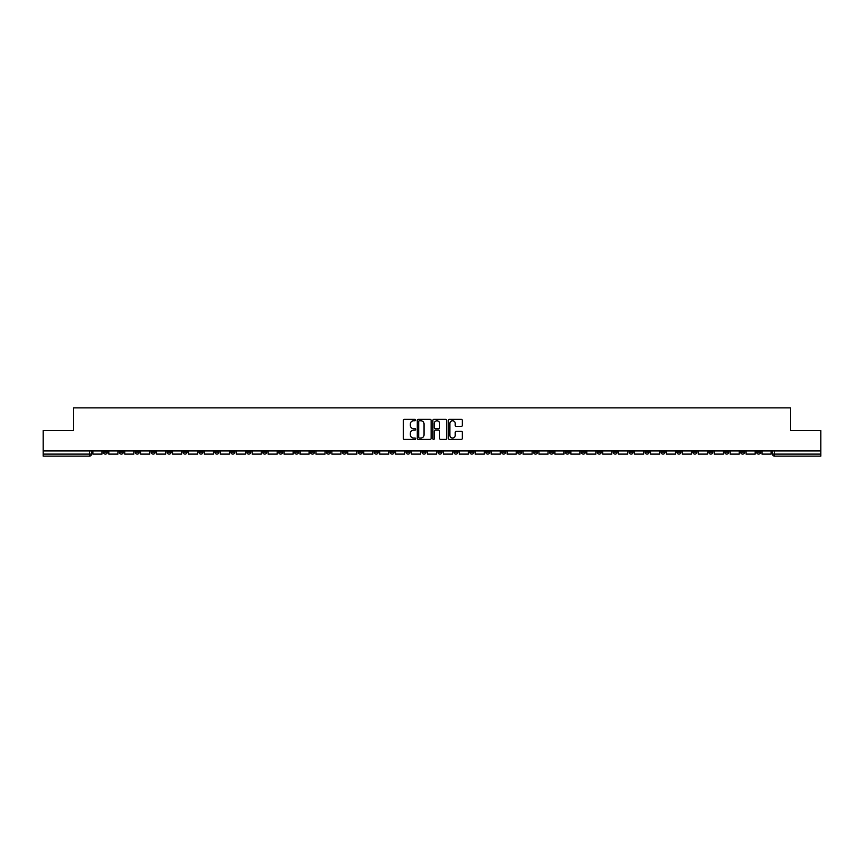 <?xml version="1.0" encoding="UTF-8"?>
<svg xmlns="http://www.w3.org/2000/svg" width="864" height="864" viewBox="0 0 864 864"><rect width="100%" height="100%" fill="white"/><g stroke="black" fill="none" stroke-linecap="round" stroke-linejoin="round"><path stroke-width="1.3" d="M415.66 420.077A0.702 0.702 0 0 0 414.958 419.375L404.309 419.375A1.004 1.004 0 0 0 403.304 420.368L403.304 438.415A1.004 1.004 0 0 0 404.309 439.42L414.958 439.42A0.702 0.702 0 0 0 415.66 438.718A0.702 0.702 0 0 0 414.958 438.016L413.575 438.016A3.208 3.208 0 0 1 410.368 434.808L410.368 433.307A3.208 3.208 0 0 1 413.575 430.099L414.958 430.099A0.702 0.702 0 0 0 415.66 429.397A0.702 0.702 0 0 0 414.958 428.695L413.575 428.695A3.208 3.208 0 0 1 410.368 425.488L410.368 423.986A3.208 3.208 0 0 1 413.575 420.779L414.958 420.779A0.702 0.702 0 0 0 415.66 420.077M629.111 450.943L629.111 452.066L633.193 452.066A2.041 2.041 0 0 1 631.152 454.108A2.041 2.041 0 0 1 629.111 452.066L629.111 450.943M533.52 450.943L533.52 452.066L537.602 452.066A2.041 2.041 0 0 1 535.561 454.108A2.041 2.041 0 0 1 533.52 452.066L533.52 450.943M517.579 450.943L517.579 452.066L521.672 452.066A2.041 2.041 0 0 1 519.62 454.108A2.041 2.041 0 0 1 517.579 452.066L517.579 450.943M421.988 450.943L421.988 452.066L426.082 452.066A2.041 2.041 0 0 1 424.03 454.108A2.041 2.041 0 0 1 421.988 452.066L421.988 450.943M406.058 450.943L406.058 452.066L410.141 452.066A2.041 2.041 0 0 1 408.1 454.108A2.041 2.041 0 0 1 406.058 452.066L406.058 450.943M390.128 450.943L390.128 452.066L394.211 452.066A2.041 2.041 0 0 1 392.17 454.108A2.041 2.041 0 0 1 390.128 452.066L390.128 450.943M358.268 450.943L358.268 452.066L362.351 452.066A2.041 2.041 0 0 1 360.31 454.108A2.041 2.041 0 0 1 358.268 452.066L358.268 450.943M326.398 452.066L326.398 450.943L326.398 452.066A2.041 2.041 0 0 0 328.439 454.108A2.041 2.041 0 0 1 326.398 452.066L330.48 452.066A2.041 2.041 0 0 1 328.439 454.108A2.041 2.041 0 0 0 330.48 452.066L330.48 450.943L330.48 452.066M310.468 452.066L310.468 450.943L310.468 452.066A2.041 2.041 0 0 0 312.509 454.108A2.041 2.041 0 0 1 310.468 452.066L314.55 452.066A2.041 2.041 0 0 1 312.509 454.108M294.538 452.066L294.538 450.943L294.538 452.066A2.041 2.041 0 0 0 296.579 454.108A2.041 2.041 0 0 1 294.538 452.066L298.62 452.066A2.041 2.041 0 0 1 296.579 454.108A2.041 2.041 0 0 0 298.62 452.066L298.62 450.943L298.62 452.066M278.608 450.943L278.608 452.066L282.69 452.066A2.041 2.041 0 0 1 280.649 454.108A2.041 2.041 0 0 1 278.608 452.066L278.608 450.943M262.678 450.943L262.678 452.066L266.76 452.066A2.041 2.041 0 0 1 264.719 454.108A2.041 2.041 0 0 1 262.678 452.066L262.678 450.943M246.737 450.943L246.737 452.066L250.83 452.066A2.041 2.041 0 0 1 248.778 454.108A2.041 2.041 0 0 1 246.737 452.066L246.737 450.943M230.807 452.066L230.807 450.943L230.807 452.066A2.041 2.041 0 0 0 232.848 454.108A2.041 2.041 0 0 1 230.807 452.066L234.889 452.066A2.041 2.041 0 0 1 232.848 454.108M198.947 452.066L198.947 450.943L198.947 452.066A2.041 2.041 0 0 0 200.988 454.108A2.041 2.041 0 0 1 198.947 452.066L203.029 452.066A2.041 2.041 0 0 1 200.988 454.108A2.041 2.041 0 0 0 203.029 452.066L203.029 450.943L203.029 452.066M183.017 452.066L183.017 450.943L183.017 452.066A2.041 2.041 0 0 0 185.058 454.108A2.041 2.041 0 0 1 183.017 452.066L187.099 452.066A2.041 2.041 0 0 1 185.058 454.108A2.041 2.041 0 0 0 187.099 452.066L187.099 450.943L187.099 452.066M167.076 452.066L167.076 450.943L167.076 452.066A2.041 2.041 0 0 0 169.128 454.108A2.041 2.041 0 0 1 167.076 452.066L171.169 452.066A2.041 2.041 0 0 1 169.128 454.108A2.041 2.041 0 0 0 171.169 452.066L171.169 450.943L171.169 452.066M151.146 452.066L151.146 450.943L151.146 452.066A2.041 2.041 0 0 0 153.187 454.108A2.041 2.041 0 0 1 151.146 452.066L155.239 452.066A2.041 2.041 0 0 1 153.187 454.108M135.216 452.066L135.216 450.943L135.216 452.066A2.041 2.041 0 0 0 137.257 454.108A2.041 2.041 0 0 1 135.216 452.066L139.298 452.066A2.041 2.041 0 0 1 137.257 454.108A2.041 2.041 0 0 0 139.298 452.066L139.298 450.943L139.298 452.066M119.286 452.066L119.286 450.943L119.286 452.066A2.041 2.041 0 0 0 121.327 454.108A2.041 2.041 0 0 1 119.286 452.066L123.368 452.066A2.041 2.041 0 0 1 121.327 454.108A2.041 2.041 0 0 0 123.368 452.066L123.368 450.943L123.368 452.066M461.3 426.438A1.004 1.004 0 0 0 462.294 425.434L462.294 420.368A1.004 1.004 0 0 0 461.3 419.375L449.464 419.375A1.004 1.004 0 0 0 448.47 420.368L448.47 438.415A1.004 1.004 0 0 0 449.464 439.42L461.3 439.42A1.004 1.004 0 0 0 462.294 438.415L462.294 432.302A1.004 1.004 0 0 0 461.3 431.298L456.235 431.298A1.004 1.004 0 0 0 455.231 432.302L455.231 435.337A2.678 2.678 0 0 1 452.552 438.016A2.678 2.678 0 0 1 449.874 435.337L449.874 423.457A2.678 2.678 0 0 1 452.552 420.779A2.678 2.678 0 0 1 455.231 423.457L455.231 425.434A1.004 1.004 0 0 0 456.235 426.438L461.3 426.438M43.2 450.943L43.2 430.618L73.634 430.618L73.634 407.851L790.366 407.851L790.366 430.618L820.8 430.618L820.8 450.943L43.2 450.943L43.2 454.108L91.508 454.108L91.508 450.943M431.125 420.368A1.004 1.004 0 0 0 430.121 419.375L418.295 419.375A1.004 1.004 0 0 0 417.29 420.368L417.29 438.415A1.004 1.004 0 0 0 418.295 439.42L430.121 439.42A1.004 1.004 0 0 0 431.125 438.415L431.125 420.368M433.879 419.375L445.705 419.375A1.004 1.004 0 0 1 446.71 420.368L446.71 438.415A1.004 1.004 0 0 1 445.705 439.42L440.651 439.42A1.004 1.004 0 0 1 439.646 438.415L439.646 431.104A1.004 1.004 0 0 0 438.642 430.099L435.283 430.099A1.004 1.004 0 0 0 434.279 431.104L434.279 438.718A0.702 0.702 0 0 1 433.577 439.42A0.702 0.702 0 0 1 432.875 438.718L432.875 420.368A1.004 1.004 0 0 1 433.879 419.375M772.492 450.943L772.492 454.108L820.8 454.108L820.8 456.149L774.533 456.149A2.041 2.041 0 0 1 772.492 454.108M820.8 450.943L820.8 454.108M91.508 454.108A2.041 2.041 0 0 1 89.467 456.149L43.2 456.149L43.2 454.108M760.644 450.943L760.644 452.066A2.041 2.041 0 0 1 758.603 454.108A2.041 2.041 0 0 1 756.562 452.066A2.041 2.041 0 0 0 758.603 454.108A2.041 2.041 0 0 0 760.644 452.066L756.562 452.066L756.562 450.943M744.714 450.943L744.714 452.066A2.041 2.041 0 0 1 742.673 454.108A2.041 2.041 0 0 1 740.632 452.066L744.714 452.066M740.632 450.943L740.632 452.066M728.784 450.943L728.784 452.066A2.041 2.041 0 0 1 726.743 454.108A2.041 2.041 0 0 1 724.702 452.066L728.784 452.066M724.702 450.943L724.702 452.066M712.854 452.066L712.854 450.943L712.854 452.066A2.041 2.041 0 0 1 710.813 454.108A2.041 2.041 0 0 1 708.761 452.066L712.854 452.066A2.041 2.041 0 0 1 710.813 454.108M708.761 450.943L708.761 452.066M696.924 450.943L696.924 452.066A2.041 2.041 0 0 1 694.872 454.108A2.041 2.041 0 0 1 692.831 452.066A2.041 2.041 0 0 0 694.872 454.108M692.831 450.943L692.831 452.066L696.924 452.066M680.983 450.943L680.983 452.066A2.041 2.041 0 0 1 678.942 454.108A2.041 2.041 0 0 1 676.901 452.066L680.983 452.066A2.041 2.041 0 0 1 678.942 454.108M676.901 450.943L676.901 452.066M665.053 450.943L665.053 452.066A2.041 2.041 0 0 1 663.012 454.108A2.041 2.041 0 0 1 660.971 452.066A2.041 2.041 0 0 0 663.012 454.108M660.971 450.943L660.971 452.066L665.053 452.066M649.123 450.943L649.123 452.066A2.041 2.041 0 0 1 647.082 454.108A2.041 2.041 0 0 1 645.041 452.066L649.123 452.066M645.041 450.943L645.041 452.066M633.193 450.943L633.193 452.066A2.041 2.041 0 0 1 631.152 454.108M617.263 450.943L617.263 452.066A2.041 2.041 0 0 1 615.222 454.108A2.041 2.041 0 0 1 613.17 452.066L617.263 452.066M613.17 450.943L613.17 452.066M601.322 450.943L601.322 452.066A2.041 2.041 0 0 1 599.281 454.108A2.041 2.041 0 0 1 597.24 452.066L601.322 452.066M597.24 450.943L597.24 452.066M585.392 450.943L585.392 452.066A2.041 2.041 0 0 1 583.351 454.108A2.041 2.041 0 0 1 581.31 452.066A2.041 2.041 0 0 0 583.351 454.108M581.31 450.943L581.31 452.066L585.392 452.066M569.462 450.943L569.462 452.066A2.041 2.041 0 0 1 567.421 454.108A2.041 2.041 0 0 1 565.38 452.066L569.462 452.066M565.38 450.943L565.38 452.066M553.532 450.943L553.532 452.066A2.041 2.041 0 0 1 551.491 454.108A2.041 2.041 0 0 1 549.45 452.066L553.532 452.066M549.45 450.943L549.45 452.066M537.602 450.943L537.602 452.066M521.672 450.943L521.672 452.066L521.672 450.943M505.732 450.943L505.732 452.066A2.041 2.041 0 0 1 503.69 454.108A2.041 2.041 0 0 1 501.649 452.066L505.732 452.066M501.649 450.943L501.649 452.066M489.802 450.943L489.802 452.066A2.041 2.041 0 0 1 487.76 454.108A2.041 2.041 0 0 1 485.719 452.066L489.802 452.066M485.719 450.943L485.719 452.066M473.872 450.943L473.872 452.066A2.041 2.041 0 0 1 471.83 454.108A2.041 2.041 0 0 1 469.789 452.066L473.872 452.066M469.789 450.943L469.789 452.066M457.942 450.943L457.942 452.066A2.041 2.041 0 0 1 455.9 454.108A2.041 2.041 0 0 1 453.859 452.066L457.942 452.066M453.859 450.943L453.859 452.066M442.012 450.943L442.012 452.066A2.041 2.041 0 0 1 439.97 454.108A2.041 2.041 0 0 1 437.918 452.066L442.012 452.066M437.918 450.943L437.918 452.066M426.082 450.943L426.082 452.066A2.041 2.041 0 0 1 424.03 454.108M410.141 450.943L410.141 452.066M394.211 452.066L394.211 450.943L394.211 452.066A2.041 2.041 0 0 1 392.17 454.108M378.281 450.943L378.281 452.066A2.041 2.041 0 0 1 376.24 454.108A2.041 2.041 0 0 1 374.198 452.066A2.041 2.041 0 0 0 376.24 454.108A2.041 2.041 0 0 0 378.281 452.066L374.198 452.066L374.198 450.943M362.351 452.066L362.351 450.943L362.351 452.066A2.041 2.041 0 0 1 360.31 454.108M346.421 450.943L346.421 452.066A2.041 2.041 0 0 1 344.38 454.108A2.041 2.041 0 0 1 342.328 452.066A2.041 2.041 0 0 0 344.38 454.108M342.328 450.943L342.328 452.066L346.421 452.066M314.55 450.943L314.55 452.066L314.55 450.943M282.69 452.066L282.69 450.943L282.69 452.066A2.041 2.041 0 0 1 280.649 454.108M266.76 452.066L266.76 450.943L266.76 452.066A2.041 2.041 0 0 1 264.719 454.108M250.83 452.066L250.83 450.943L250.83 452.066A2.041 2.041 0 0 1 248.778 454.108M234.889 450.943L234.889 452.066L234.889 450.943M218.959 452.066L218.959 450.943L218.959 452.066A2.041 2.041 0 0 1 216.918 454.108A2.041 2.041 0 0 1 214.877 452.066L218.959 452.066A2.041 2.041 0 0 1 216.918 454.108M214.877 450.943L214.877 452.066M155.239 450.943L155.239 452.066L155.239 450.943M107.438 450.943L107.438 452.066A2.041 2.041 0 0 1 105.397 454.108A2.041 2.041 0 0 1 103.356 452.066A2.041 2.041 0 0 0 105.397 454.108A2.041 2.041 0 0 0 107.438 452.066L107.438 450.943M103.356 450.943L103.356 452.066L107.438 452.066M419.396 420.779A0.702 0.702 0 0 0 418.694 421.481L418.694 437.314A0.702 0.702 0 0 0 419.396 438.016L420.844 438.016A3.208 3.208 0 0 0 424.051 434.808L424.051 423.986A3.208 3.208 0 0 0 420.844 420.779L419.396 420.779M439.646 423.511A2.678 2.678 0 0 0 436.957 420.822A2.678 2.678 0 0 0 434.279 423.511L434.279 427.691A1.004 1.004 0 0 0 435.283 428.695L438.642 428.695A1.004 1.004 0 0 0 439.646 427.691L439.646 423.511M101.974 450.943L101.974 454.108L92.88 454.108L92.88 450.943M117.904 450.943L117.904 454.108L108.821 454.108L108.821 450.943M133.834 450.943L133.834 454.108L124.751 454.108L124.751 450.943M149.774 450.943L149.774 454.108L140.681 454.108L140.681 450.943M165.704 450.943L165.704 454.108L156.611 454.108L156.611 450.943M181.634 450.943L181.634 454.108L172.541 454.108L172.541 450.943M197.564 450.943L197.564 454.108L188.482 454.108L188.482 450.943M213.494 450.943L213.494 454.108L204.412 454.108L204.412 450.943M229.424 450.943L229.424 454.108L220.342 454.108L220.342 450.943M245.365 450.943L245.365 454.108L236.272 454.108L236.272 450.943M261.295 450.943L261.295 454.108L252.202 454.108L252.202 450.943M277.225 450.943L277.225 454.108L268.132 454.108L268.132 450.943M293.155 450.943L293.155 454.108L284.072 454.108L284.072 450.943M309.085 450.943L309.085 454.108L300.002 454.108L300.002 450.943M325.026 450.943L325.026 454.108L315.932 454.108L315.932 450.943M340.956 450.943L340.956 454.108L331.862 454.108L331.862 450.943M356.886 450.943L356.886 454.108L347.792 454.108L347.792 450.943M372.816 450.943L372.816 454.108L363.722 454.108L363.722 450.943M388.746 450.943L388.746 454.108L379.663 454.108L379.663 450.943M404.676 450.943L404.676 454.108L395.593 454.108L395.593 450.943M420.617 450.943L420.617 454.108L411.523 454.108L411.523 450.943M436.547 450.943L436.547 454.108L427.453 454.108L427.453 450.943M452.477 450.943L452.477 454.108L443.383 454.108L443.383 450.943M468.407 450.943L468.407 454.108L459.324 454.108L459.324 450.943M484.337 450.943L484.337 454.108L475.254 454.108L475.254 450.943M500.278 450.943L500.278 454.108L491.184 454.108L491.184 450.943M516.208 450.943L516.208 454.108L507.114 454.108L507.114 450.943M532.138 450.943L532.138 454.108L523.044 454.108L523.044 450.943M548.068 450.943L548.068 454.108L538.974 454.108L538.974 450.943M563.998 450.943L563.998 454.108L554.915 454.108L554.915 450.943M579.928 450.943L579.928 454.108L570.845 454.108L570.845 450.943M595.868 450.943L595.868 454.108L586.775 454.108L586.775 450.943M611.798 450.943L611.798 454.108L602.705 454.108L602.705 450.943M627.728 450.943L627.728 454.108L618.635 454.108L618.635 450.943M643.658 450.943L643.658 454.108L634.576 454.108L634.576 450.943M659.588 450.943L659.588 454.108L650.506 454.108L650.506 450.943M675.518 450.943L675.518 454.108L666.436 454.108L666.436 450.943M691.459 450.943L691.459 454.108L682.366 454.108L682.366 450.943M707.389 450.943L707.389 454.108L698.296 454.108L698.296 450.943M723.319 450.943L723.319 454.108L714.226 454.108L714.226 450.943M739.249 450.943L739.249 454.108L730.166 454.108L730.166 450.943M755.179 450.943L755.179 454.108L746.096 454.108L746.096 450.943M771.12 450.943L771.12 454.108L762.026 454.108L762.026 450.943M89.467 450.943L89.467 456.149M774.533 450.943L774.533 456.149"/></g></svg>
